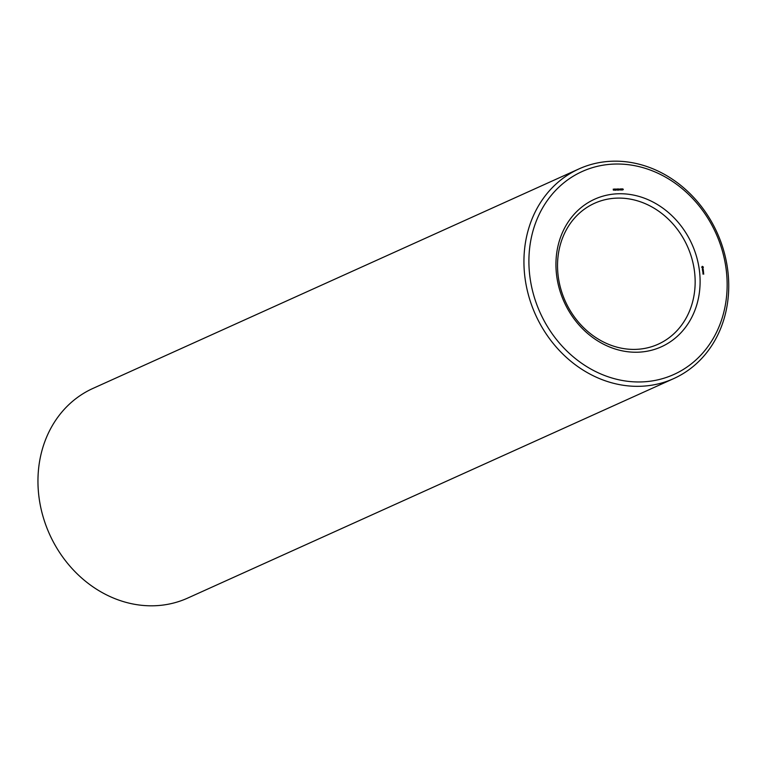 <?xml version="1.0" encoding="UTF-8"?>
<svg xmlns="http://www.w3.org/2000/svg" width="767" height="767" viewBox="0 0 767 767"><rect width="100%" height="100%" fill="white"/><g stroke="black" fill="none" stroke-linecap="round" stroke-linejoin="round"><path stroke-width="1.15" d="M578.989 168.903L93.008 388.39A115.04 99.624 65.7 0 0 49.558 534.244A115.04 99.624 65.7 0 0 187.704 598.078L673.694 378.601A115.04 99.624 65.7 0 0 723.952 251.48A115.04 99.624 65.7 0 0 612.718 161.204A115.04 99.624 65.7 0 0 578.989 168.903A115.04 99.624 65.7 0 0 535.539 314.758A115.04 99.624 65.7 0 0 673.694 378.601M617.186 198.116A77.314 66.95 65.7 0 0 594.521 203.293A77.314 66.95 65.7 0 0 565.327 301.306A77.314 66.95 65.7 0 0 658.163 344.21A77.314 66.95 65.7 0 0 691.939 258.786A77.314 66.95 65.7 0 0 617.186 198.116M618.432 193.763A80.995 70.142 65.7 0 0 570.936 314.355A80.995 70.142 65.7 0 0 694.691 310.856A80.995 70.142 65.7 0 0 618.432 193.763M614.837 164.052A111.359 96.441 65.7 0 0 549.527 329.868A111.359 96.441 65.7 0 0 719.695 325.055A111.359 96.441 65.7 0 0 614.837 164.052M703.818 274.04L702.908 273.464L702.984 274.116L702.965 273.57L703.751 274.068M703.675 272.86L702.764 272.285L703.607 272.889M703.54 271.93L702.86 271.652L703.301 272.045M702.975 271.604L703.473 271.202L702.63 271.163L703.253 271.259L702.86 271.652M703.368 270.339L702.486 270.368L703.397 270.943L703.234 270.406M703.166 269.438L702.409 269.783L703.301 270.147L703.262 269.428M703.032 268.555L702.323 269.083L702.994 268.671L703.128 269.236L702.754 268.68M703.262 266.916L702.16 266.427L701.747 267.271L702.361 268.095L703.339 267.549L703.099 266.849M623.235 189.19L622.631 188.95L623.255 189.641L622.631 189.928L623.12 189.67L622.488 188.883L623.235 189.19M622.162 188.835L622.305 189.995L621.481 189.689L622.027 188.903M621.529 189.449L622.075 189.334M621.203 188.864L621.337 190.024L620.532 189.104L620.513 190.053L620.369 188.883L621.184 189.813L621.069 188.922M619.746 189.286L619.142 189.046L619.765 189.737L619.142 190.034L619.631 189.775L618.998 188.979L619.746 189.286M618.672 188.931L618.806 190.101L617.991 189.785L618.538 188.998M617.694 188.96L617.828 190.13L616.965 189.833L616.821 188.989L617.56 189.027M616.112 189.967L615.613 189.209L616.169 189.152L616.016 190.149M614.712 189.046L615.422 189.027L615.182 190.178L615.287 189.171L614.712 189.046M614.041 189.065L614.645 189.324L614.281 190.206L614.041 189.065M613.197 189.161L613.84 189.42L613.303 189.248L613.868 189.842L613.341 190.149L613.447 189.286M703.454 271.25L702.84 271.623M702.658 266.839L702.869 267.558L702.208 267.434L702.447 266.36M702.677 268.143L702.984 267.041M618.586 189.43L618.02 189.564M617.608 189.468L617.023 189.602M616.15 189.9L615.748 189.219L615.738 190.274M614.731 189.161L614.712 189.804M614.156 190.024L614.089 189.516M701.997 267.654L702.351 266.849M621.701 189.995L622.095 189.468L621.577 189.919M618.212 190.091L618.605 189.564L618.087 190.015M617.195 190.12L617.675 189.995M614.214 189.459L614.281 189.976"/></g></svg>
